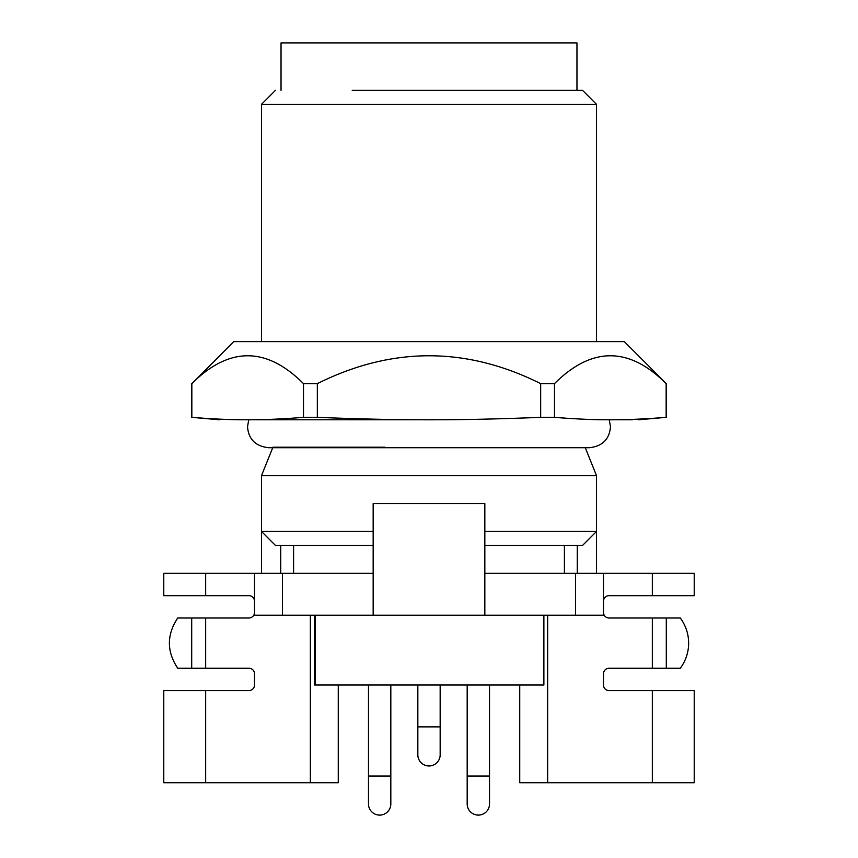 <?xml version="1.0" encoding="UTF-8"?>
<svg xmlns="http://www.w3.org/2000/svg" width="858" height="858" viewBox="0 0 858 858"><rect width="100%" height="100%" fill="white"/><g stroke="black" fill="none" stroke-linecap="round" stroke-linejoin="round"><path stroke-width="1.29" d="M368.479 776.018L368.479 685.006L390.819 685.006L379.644 685.006L390.819 685.006L390.819 776.018L368.479 776.018L368.479 803.935A11.165 11.165 0 0 0 379.644 815.1A11.165 11.165 0 0 0 390.819 803.935L390.819 776.018M478.356 685.006L467.181 685.006L478.356 685.006M467.181 776.018L467.181 685.006L489.521 685.006L489.521 776.018L467.181 776.018L467.181 803.935A11.165 11.165 0 0 0 478.356 815.1A11.165 11.165 0 0 0 489.521 803.935L489.521 776.018M417.835 726.876L417.835 685.006L440.165 685.006L440.165 726.876L417.835 726.876L417.835 754.793A11.165 11.165 0 0 0 429 765.969A11.165 11.165 0 0 0 440.165 754.793L440.165 726.876M272.93 447.222L385.06 447.222M585.263 447.704L596.503 475.622L261.497 475.622L272.737 447.704L268.479 447.704L589.521 447.704C602.477 446.224 609.459 439.253 610.467 426.769L609.266 419.787M484.834 545.42L582.55 545.42L596.503 531.456L596.503 475.622M261.497 573.337L261.497 531.456L275.45 545.42L373.166 545.42M261.497 475.622L261.497 531.456L373.166 531.456M484.834 531.456L596.503 531.456M632.378 419.787L610.328 419.787C647.608 419.787 647.608 419.787 610.328 419.787C626.619 419.852 645.227 419.036 666.162 417.342L638.384 419.787M219.616 419.787L191.838 417.342C212.773 419.036 231.381 419.852 247.672 419.787C210.392 419.787 210.392 419.787 247.672 419.787L429 419.787C461.572 419.852 498.798 419.036 540.669 417.342L554.493 417.342C575.428 419.036 594.047 419.852 610.328 419.787M281.038 90.358L281.038 42.9L576.962 42.9L576.962 90.358M247.672 419.787C263.953 419.852 282.572 419.036 303.507 417.342L317.331 417.342C359.202 419.036 396.428 419.852 429 419.787M554.493 417.342L554.493 383.633C591.763 346.482 628.989 346.482 666.162 383.633L666.162 417.342M554.493 383.633L540.669 383.633L540.669 417.342M540.669 383.633C466.323 346.482 391.87 346.482 317.331 383.633L317.331 417.342M317.331 383.633L303.507 383.633L303.507 417.342M303.507 383.633C266.334 346.482 229.107 346.482 191.838 383.633L191.838 417.342M666.301 417.342L666.301 383.633L624.292 341.613L233.708 341.613L193.854 381.756M596.503 341.613L596.503 104.322L582.55 90.358L352.23 90.358M596.503 104.322L261.497 104.322L275.45 90.358M543.875 615.207L543.875 685.006L314.543 685.006L314.543 615.207M205.663 573.337L205.663 595.666L163.781 595.666L163.781 573.337L254.515 573.337L254.515 615.207L603.485 615.207L603.485 573.337L694.219 573.337L694.219 595.666L609.073 595.666A5.588 5.588 0 0 0 603.485 601.254M205.663 690.583L163.781 690.583L163.781 782.71L205.663 782.71L205.663 690.583L248.927 690.583A5.588 5.588 0 0 0 254.515 685.006L254.515 673.841A5.588 5.588 0 0 0 248.927 668.253L205.663 668.253L205.663 618.007L248.927 618.007A5.588 5.588 0 0 0 254.515 612.419M205.663 782.71L338.266 782.71L338.266 685.006M310.349 615.207L310.349 782.71M519.734 685.006L519.734 782.71L547.651 782.71L547.651 615.207M652.337 618.007L652.337 668.253L680.265 668.253A41.881 41.881 0 0 0 680.265 618.007L609.073 618.007A5.588 5.588 0 0 1 603.485 612.419M547.651 782.71L694.219 782.71L694.219 690.583L652.337 690.583L652.337 782.71M652.337 690.583L609.073 690.583A5.588 5.588 0 0 1 603.485 685.006L603.485 673.841A5.588 5.588 0 0 1 609.073 668.253L652.337 668.253M484.834 573.337L603.485 573.337M575.568 573.337L575.568 615.207M484.834 615.207L484.834 503.539L373.166 503.539L373.166 615.207M254.515 573.337L373.166 573.337M282.432 573.337L282.432 615.207M205.663 595.666L248.927 595.666A5.588 5.588 0 0 1 254.515 601.254M205.663 618.007L191.699 618.007L191.699 668.253L205.663 668.253M191.699 668.253L177.735 668.253C166.624 651.501 166.624 634.748 177.735 618.007L191.699 618.007M666.301 668.253L666.301 618.007M652.337 573.337L652.337 595.666M577.284 573.337L577.284 545.42M596.503 573.337L596.503 503.539M280.716 573.337L280.716 545.42M315.122 615.207L315.122 685.006M390.819 685.006L390.819 705.383M489.521 685.006L489.521 705.383M191.699 383.633L191.699 417.342M261.497 341.613L261.497 104.322M248.734 419.787L247.533 426.769C248.541 439.253 255.523 446.224 268.479 447.704M293.597 573.337L293.597 545.42M564.403 573.337L564.403 545.42"/></g></svg>
